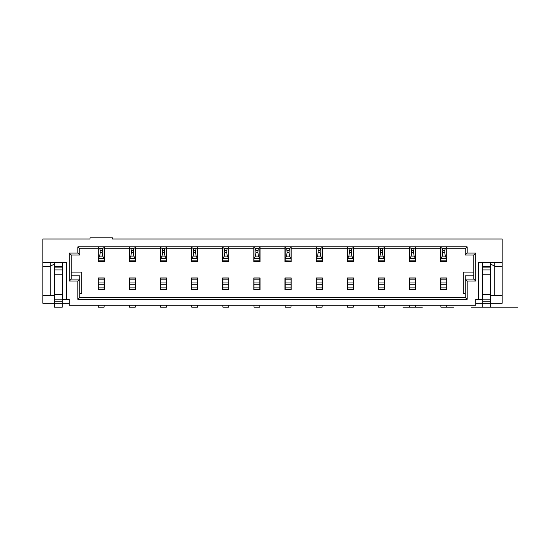 <?xml version="1.0" encoding="UTF-8"?>
<svg xmlns="http://www.w3.org/2000/svg" width="545" height="545" viewBox="0 0 545 545"><rect width="100%" height="100%" fill="white"/><g stroke="black" fill="none" stroke-linecap="round" stroke-linejoin="round"><path stroke-width="0.82" d="M62.287 262.377L62.287 307.148L54.5 307.148L54.5 303.252L42.823 303.252L42.823 262.377L66.565 262.377L66.565 299.362L62.675 299.362L62.675 262.377M62.675 274.06L62.287 274.06M54.5 274.06L54.112 274.06M54.5 262.377L54.5 303.252L69.29 303.252M160.387 246.81L160.387 261.6L166.613 261.6L166.613 246.81L129.24 246.81L129.24 248.752L104.327 248.752L104.327 246.81L98.1 246.81L98.1 261.6L104.327 261.6L104.327 248.752M490.888 262.377L490.888 264.168L494.785 266.273L494.785 295.465L502.177 295.465L502.177 239.023L112.454 239.023L112.454 237.852L89.98 237.852L89.98 239.023L42.823 239.023L42.823 262.377M502.177 266.273L494.785 266.273L494.785 262.377L478.435 262.377L478.435 299.362L475.71 299.362L475.71 305.2L69.29 305.2L69.29 299.362L66.565 299.362M54.112 264.168L54.112 295.465L50.215 295.465L50.215 266.273L54.112 264.168L54.112 262.377M62.287 294.368L54.5 294.368M54.5 274.769L62.287 274.769M62.675 289.627L62.287 289.627M54.5 289.627L54.112 289.627M129.438 289.627L129.438 277.95M135.276 277.95L135.276 289.627M71.238 272.112L81.75 272.112L81.75 293.523L79.802 293.523M79.802 297.413L465.198 297.413L467.14 299.362L77.86 299.362L79.802 297.413L79.802 279.115L71.238 279.115L71.238 254.985L79.802 254.985L79.802 248.752L98.1 248.752M129.24 246.81L104.327 246.81M99.898 248.54L98.298 247.539L98.298 246.81L104.136 246.824L104.136 247.539L102.528 248.54L99.898 248.54L100.239 252.43L99.728 256.089L98.298 258.691L98.298 260.823L104.136 260.823L104.136 261.6M99.728 256.089L102.698 256.089L104.136 258.691L104.136 247.539M102.698 256.089L102.188 252.43L102.528 248.54M104.136 258.691L104.136 260.823M98.298 247.539L98.298 258.691M98.298 289.627L98.298 277.95M98.298 261.6L98.298 260.823M104.136 305.2L104.136 307.148L98.298 307.148L98.298 305.2M104.136 277.95L104.136 289.627M104.327 277.95L98.1 277.95L98.1 289.627L104.327 289.627L104.327 277.95M98.298 260.994L104.136 260.994M98.1 246.81L77.86 246.81L79.802 248.752M77.86 246.81L77.86 253.037L79.802 254.985M77.86 253.037L69.29 253.037L71.238 254.985M69.29 253.037L69.29 281.063L71.238 279.115M71.238 275.811L79.802 275.811L79.802 279.115L77.86 281.063L77.86 299.362M69.29 281.063L77.86 281.063M50.215 262.377L50.215 266.273L42.823 266.273M42.823 295.465L50.215 295.465M129.438 258.691L129.438 246.81L135.276 246.824L135.276 247.539L133.668 248.54L131.045 248.54L131.386 252.43L130.875 256.089L129.438 258.691L129.438 260.823L135.276 260.823L135.276 261.6M160.387 248.752L135.473 248.752L135.473 246.81M129.24 248.752L129.24 261.6L135.473 261.6L135.473 248.752M135.473 289.627L135.473 277.95L129.24 277.95L129.24 289.627L135.473 289.627M129.438 261.6L129.438 260.823M135.276 305.2L135.276 307.148L129.438 307.148L129.438 305.2M130.875 256.089L133.845 256.089L135.276 258.691L135.276 247.539M135.276 258.691L135.276 260.823M133.845 256.089L133.327 252.43L133.668 248.54M129.438 260.994L135.276 260.994M129.438 247.539L131.045 248.54M222.673 248.752L222.673 261.6L228.9 261.6L228.9 246.81L222.673 246.81L222.673 248.752L197.76 248.752L197.76 246.81L191.527 246.81L191.527 248.752L166.613 248.752M446.9 246.81L446.9 261.6L440.673 261.6L440.673 246.81L467.14 246.81L467.14 253.037L475.71 253.037L475.71 281.063L467.14 281.063L467.14 299.362M467.14 281.063L465.198 279.115L465.198 297.413M160.577 289.627L160.577 277.95M160.577 261.6L160.577 258.691L162.015 256.089L164.985 256.089L164.474 252.43L164.815 248.54L162.185 248.54L162.526 252.43L162.015 256.089M164.985 256.089L166.423 258.691L166.423 246.824L160.577 246.81L160.577 258.691M166.423 305.2L166.423 307.148L160.577 307.148L160.577 305.2M166.423 277.95L166.423 289.627M160.387 289.627L166.613 289.627L166.613 277.95L160.387 277.95L160.387 289.627M197.76 277.95L191.527 277.95L191.527 289.627L197.76 289.627L197.76 277.95M160.577 260.823L166.423 260.823L166.423 261.6M166.423 258.691L166.423 260.823M160.577 260.994L166.423 260.994M191.527 246.81L166.613 246.81M160.577 247.539L162.185 248.54M166.423 247.539L164.815 248.54M322.327 248.752L322.327 246.81L347.24 246.81L347.24 248.752L322.327 248.752L322.327 261.6L316.1 261.6L316.1 248.752L291.187 248.752L291.187 246.81L284.96 246.81L284.96 261.6L291.187 261.6L291.187 248.752M285.151 289.627L285.151 277.95M290.989 277.95L290.989 289.627M191.724 258.691L191.724 246.81L197.562 246.824L197.562 247.539L195.955 248.54L193.332 248.54L193.673 252.43L193.155 256.089L191.724 258.691L191.724 260.823L197.562 260.823L197.562 261.6M197.562 277.95L197.562 289.627M197.562 305.2L197.562 307.148L191.724 307.148L191.724 305.2M193.155 256.089L196.125 256.089L197.562 258.691L197.562 247.539M197.562 258.691L197.562 260.823M222.864 289.627L222.864 277.95M222.864 261.6L222.864 258.691L224.302 256.089L227.272 256.089L226.761 252.43L227.102 248.54L224.472 248.54L224.812 252.43L224.302 256.089M227.272 256.089L228.702 258.691L228.702 246.824L222.864 246.81L222.864 258.691M228.702 305.2L228.702 307.148L222.864 307.148L222.864 305.2M228.702 277.95L228.702 289.627M222.673 289.627L228.9 289.627L228.9 277.95L222.673 277.95L222.673 289.627M228.702 258.691L228.702 261.6M222.864 247.539L224.472 248.54M228.702 247.539L227.102 248.54M222.864 260.823L228.702 260.823M222.864 260.994L228.702 260.994M284.96 246.81L253.813 246.81L253.813 248.752L228.9 248.752M253.813 246.81L228.9 246.81M378.387 277.95L378.387 289.627L384.613 289.627L384.613 277.95L378.387 277.95M446.9 289.627L440.673 289.627L440.673 277.95L446.9 277.95L446.9 289.627M284.96 277.95L284.96 289.627L291.187 289.627L291.187 277.95L284.96 277.95M253.813 277.95L253.813 289.627L260.04 289.627L260.04 277.95L253.813 277.95M409.527 277.95L409.527 289.627L415.76 289.627L415.76 277.95L409.527 277.95M316.1 289.627L316.1 277.95L322.327 277.95L322.327 289.627L316.1 289.627M347.24 277.95L347.24 289.627L353.473 289.627L353.473 277.95L347.24 277.95M378.387 246.81L378.387 261.6L384.613 261.6L384.613 248.752L409.527 248.752L409.527 261.6L415.76 261.6L415.76 246.81L347.24 246.81M347.24 248.752L347.24 261.6L353.473 261.6L353.473 246.81M253.813 248.752L253.813 261.6L260.04 261.6L260.04 246.81M191.527 248.752L191.527 261.6L197.76 261.6L197.76 248.752M473.762 272.112L463.25 272.112L463.25 293.523L465.198 293.523M191.724 289.627L191.724 277.95M191.724 261.6L191.724 260.823M222.673 246.81L197.76 246.81M196.125 256.089L195.614 252.43L195.955 248.54M191.724 260.994L197.562 260.994M191.724 247.539L193.332 248.54M473.762 275.811L465.198 275.811L465.198 279.115L473.762 279.115L473.762 254.985L475.71 253.037M502.177 295.465L502.177 303.252L490.5 303.252L490.5 262.377M490.5 294.368L482.713 294.368L482.713 303.252L475.71 303.252M490.888 264.168L490.888 295.465L494.785 295.465M490.5 307.148L490.5 303.252L482.713 303.252L482.713 307.148L471.037 307.148L517.75 307.148L482.713 307.148M482.713 262.377L482.713 274.769L490.5 274.769M482.713 294.368L482.713 274.769M482.325 274.06L482.713 274.06M490.5 274.06L490.888 274.06M478.435 299.362L482.325 299.362L482.325 262.377M482.325 289.627L482.713 289.627M490.5 289.627L490.888 289.627M502.177 262.377L494.785 262.377M322.327 246.81L291.187 246.81M440.673 246.81L415.76 246.81M475.71 281.063L473.762 279.115M467.14 253.037L465.198 254.985L473.762 254.985M467.14 246.81L465.198 248.752L465.198 254.985M446.702 289.627L446.702 277.95M440.864 305.2L440.864 307.148L453.515 307.148L446.702 307.148L446.702 305.2M446.702 261.6L446.702 246.824L440.864 246.824L440.864 247.539L442.472 248.54L442.812 250.475L442.302 256.089L440.864 258.691L440.864 261.6M440.864 277.95L440.864 289.627M446.9 248.752L465.198 248.752M446.702 260.823L440.864 260.823M446.702 258.691L445.272 256.089L444.761 252.43L445.102 248.54L446.702 247.539M446.702 260.994L440.864 260.994M446.702 307.148L440.864 307.148M440.864 258.691L440.864 247.539M347.438 261.6L347.438 258.691L348.875 256.089L351.845 256.089L351.327 252.43L351.668 248.54L349.045 248.54L349.386 252.43L348.875 256.089M347.438 260.823L353.276 260.823L353.276 261.6M351.845 256.089L353.276 258.691L353.276 260.823M347.438 258.691L347.438 247.539L349.045 248.54M316.1 246.81L316.1 248.752M316.298 289.627L316.298 277.95M316.298 261.6L316.298 246.81L322.136 246.824L322.136 261.6M322.136 305.2L322.136 307.148L316.298 307.148L316.298 305.2M347.438 289.627L347.438 277.95M347.438 247.539L347.438 246.81L353.276 246.824L353.276 247.539L351.668 248.54M353.276 305.2L353.276 307.148L347.438 307.148L347.438 305.2M378.387 248.752L353.473 248.752M384.613 248.752L384.613 246.81M409.527 246.81L409.527 248.752M409.724 289.627L409.724 277.95M409.724 261.6L409.724 258.691L411.155 256.089L414.125 256.089L413.614 252.43L413.955 248.54L411.332 248.54L411.673 252.43L411.155 256.089M414.125 256.089L415.562 258.691L415.562 246.824L409.724 246.81L409.724 258.691M415.562 305.2L415.562 307.148L409.724 307.148L409.724 305.2M384.423 305.2L384.423 307.148L378.577 307.148L378.577 305.2M378.577 258.691L378.577 246.824L384.423 246.824L384.423 247.539L382.815 248.54L380.185 248.54L380.526 252.43L380.015 256.089L378.577 258.691L378.577 260.823L384.423 260.823L384.423 261.6M380.015 256.089L382.985 256.089L384.423 258.691L384.423 247.539M384.423 258.691L384.423 260.823M384.423 277.95L384.423 289.627M409.724 247.539L411.332 248.54M415.562 247.539L413.955 248.54M409.724 260.823L415.562 260.823L415.562 261.6M415.562 258.691L415.562 260.823M409.724 260.994L415.562 260.994M415.76 248.752L440.673 248.752M353.276 258.691L353.276 247.539M322.136 258.691L316.298 258.691M316.298 260.823L322.136 260.823M353.276 277.95L353.276 289.627M316.298 247.539L317.899 248.54L318.239 250.475L317.728 256.089L320.698 256.089L320.188 252.43L318.239 252.43M318.239 250.475L320.188 250.475L320.528 248.54L322.136 247.539M316.298 260.994L322.136 260.994M322.136 277.95L322.136 289.627M320.188 250.475L320.188 252.43M320.698 256.089L322.013 258.473M347.438 260.994L353.276 260.994M316.42 258.473L317.728 256.089M415.562 277.95L415.562 289.627M378.577 289.627L378.577 277.95M255.952 252.43L255.441 256.089L254.011 258.691L254.011 247.539L255.612 248.54L255.952 252.43L257.901 252.43L258.241 248.54L255.612 248.54M254.011 247.539L254.011 246.824L259.849 246.824L259.849 258.691L258.412 256.089L257.901 252.43M254.011 305.2L254.011 307.148L259.849 307.148L259.849 305.2M378.577 261.6L378.577 260.823M259.849 247.539L258.241 248.54M254.011 289.627L254.011 277.95M259.849 277.95L259.849 289.627M259.849 258.691L259.849 261.6M254.011 261.6L254.011 258.691M254.011 260.823L259.849 260.823M285.151 261.6L285.151 258.691L286.588 256.089L289.559 256.089L289.048 252.43L289.388 248.54L286.759 248.54L287.099 252.43L286.588 256.089M289.559 256.089L290.989 258.691L290.989 246.824L285.151 246.81L285.151 258.691M290.989 305.2L290.989 307.148L285.151 307.148L285.151 305.2M284.96 248.752L260.04 248.752M254.011 260.994L259.849 260.994M285.151 260.994L290.989 260.994L290.989 261.6M285.151 260.823L290.989 260.994M290.989 247.539L289.388 248.54M285.151 247.539L286.759 248.54M290.989 258.691L290.989 260.823M378.577 247.539L380.185 248.54M382.985 256.089L382.474 252.43L382.815 248.54M378.577 260.994L384.423 260.994M54.5 307.148L62.287 307.148M98.298 307.148L104.136 307.148M285.151 307.148L290.989 307.148M254.011 307.148L259.849 307.148M222.864 307.148L228.702 307.148M191.724 307.148L197.562 307.148M160.577 307.148L166.423 307.148M316.298 307.148L322.136 307.148M347.438 307.148L353.276 307.148M378.577 307.148L384.423 307.148M409.724 307.148L415.562 307.148M402.912 307.148L422.375 307.148L402.912 307.148M129.438 307.148L135.276 307.148M54.5 299.198L62.287 299.198M54.5 301.249L62.287 301.249M54.5 269.939L62.287 269.939M62.287 267.888L54.5 267.888M54.5 266.273L62.287 266.273M62.675 285.737L62.287 285.737M54.5 285.737L54.112 285.737M54.112 277.95L54.5 277.95M62.287 277.95L62.675 277.95M135.276 279.176L129.438 279.176M129.438 278.066L135.276 278.066M104.013 258.473L98.42 258.473M102.188 252.43L100.239 252.43M100.239 250.475L102.188 250.475M98.298 287.876L104.136 287.876M104.136 284.258L98.298 284.258M98.298 282.95L104.136 282.95M104.136 279.176L98.298 279.176M98.298 278.066L104.136 278.066M131.386 250.475L133.327 250.475M133.327 252.43L131.386 252.43M135.153 258.473L129.56 258.473M129.438 287.876L135.276 287.876M135.276 284.258L129.438 284.258M129.438 282.95L135.276 282.95M160.577 282.95L166.423 282.95M166.423 279.176L160.577 279.176M160.577 278.066L166.423 278.066M160.577 287.876L166.423 287.876M166.423 284.258L160.577 284.258M162.526 250.475L164.474 250.475M166.3 258.473L160.7 258.473M164.474 252.43L162.526 252.43M285.151 278.066L290.989 278.066M222.864 282.95L228.702 282.95M228.702 279.176L222.864 279.176M222.864 278.066L228.702 278.066M222.864 287.876L228.702 287.876M228.702 284.258L222.864 284.258M224.812 250.475L226.761 250.475M228.58 258.473L222.987 258.473M226.761 252.43L224.812 252.43M191.724 278.066L197.562 278.066M191.724 287.876L197.562 287.876M197.562 284.258L191.724 284.258M191.724 282.95L197.562 282.95M197.562 279.176L191.724 279.176M195.614 252.43L193.673 252.43M193.673 250.475L195.614 250.475M197.44 258.473L191.847 258.473M285.151 282.95L290.989 282.95M290.989 279.176L285.151 279.176M285.151 287.876L290.989 287.876M290.989 284.258L285.151 284.258M490.5 301.249L482.713 301.249M490.5 299.198L482.713 299.198M490.5 269.939L482.713 269.939M490.5 266.273L482.713 266.273M482.713 267.888L490.5 267.888M490.888 277.95L490.5 277.95M482.713 277.95L482.325 277.95M482.325 285.737L482.713 285.737M490.5 285.737L490.888 285.737M446.702 287.876L440.864 287.876M446.702 278.066L440.864 278.066M440.864 284.258L446.702 284.258M446.702 282.95L440.864 282.95M440.864 279.176L446.702 279.176M440.987 258.473L446.58 258.473M445.272 256.089L442.302 256.089M442.472 248.54L445.102 248.54M444.761 250.475L442.812 250.475M442.812 252.43L444.761 252.43M353.153 258.473L347.56 258.473M351.327 252.43L349.386 252.43M349.386 250.475L351.327 250.475M415.44 258.473L409.847 258.473M413.614 252.43L411.673 252.43M411.673 250.475L413.614 250.475M320.528 248.54L317.899 248.54M322.136 284.258L316.298 284.258M316.298 282.95L322.136 282.95M347.438 278.066L353.276 278.066M322.136 279.176L316.298 279.176M316.298 278.066L322.136 278.066M353.276 279.176L347.438 279.176M347.438 287.876L353.276 287.876M353.276 284.258L347.438 284.258M316.298 287.876L322.136 287.876M347.438 282.95L353.276 282.95M409.724 287.876L415.562 287.876M415.562 284.258L409.724 284.258M415.562 279.176L409.724 279.176M409.724 278.066L415.562 278.066M378.577 287.876L384.423 287.876M255.441 256.089L258.412 256.089M409.724 282.95L415.562 282.95M384.423 284.258L378.577 284.258M384.423 279.176L378.577 279.176M378.577 278.066L384.423 278.066M378.577 282.95L384.423 282.95M255.952 250.475L257.901 250.475M259.727 258.473L254.134 258.473M259.849 279.176L254.011 279.176M254.011 278.066L259.849 278.066M254.011 287.876L259.849 287.876M259.849 284.258L254.011 284.258M254.011 282.95L259.849 282.95M289.048 252.43L287.099 252.43M287.099 250.475L289.048 250.475M290.866 258.473L285.273 258.473M384.3 258.473L378.7 258.473M382.474 252.43L380.526 252.43M380.526 250.475L382.474 250.475"/></g></svg>
